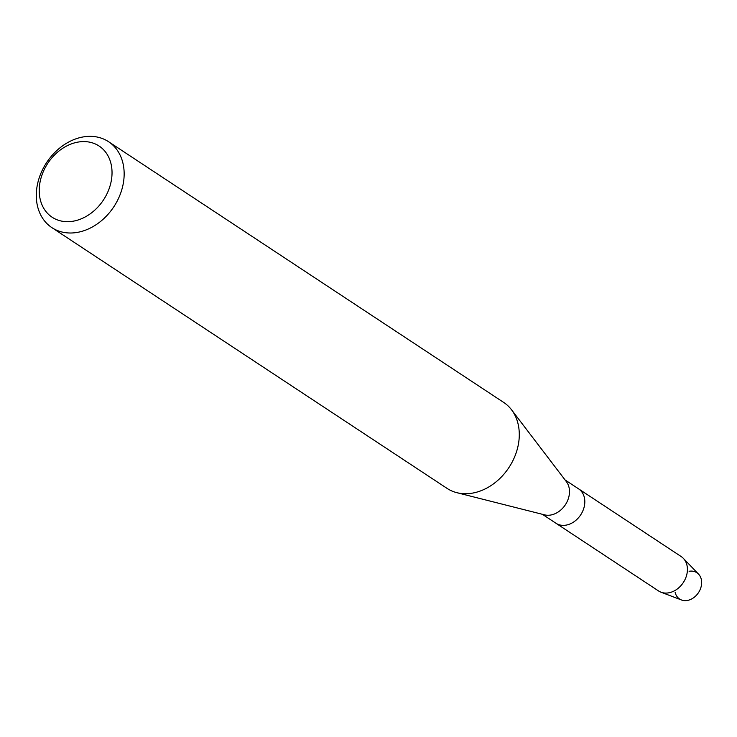 <?xml version="1.0" encoding="UTF-8"?>
<svg xmlns="http://www.w3.org/2000/svg" width="737" height="737" viewBox="0 0 737 737"><rect width="100%" height="100%" fill="white"/><g stroke="black" fill="none" stroke-linecap="round" stroke-linejoin="round"><path stroke-width="1.11" d="M689.086 571.286A15.735 12.299 123.4 0 1 699.68 590.577A15.735 12.299 123.4 0 1 686.11 600.618A15.735 12.299 123.4 0 1 675.156 592.401M108.579 141.716L503.693 402.439A51.47 40.222 123.4 0 1 511.533 409.781L566.394 481.685A20.59 16.085 123.4 0 1 566.91 502.09A20.59 16.085 123.4 0 1 544.514 514.841L456.829 492.675A51.47 40.222 123.4 0 1 447 488.355L51.885 227.632A51.47 40.222 123.4 0 1 42.755 169.27A51.47 40.222 123.4 0 1 108.579 141.716A51.47 40.222 123.4 0 1 117.699 200.068A51.47 40.222 123.4 0 1 51.885 227.632M683.328 558.342A20.59 16.085 123.4 0 1 684.839 579.899A20.59 16.085 123.4 0 1 660.988 592.198L681.458 599.973A15.735 12.299 123.4 0 0 699.68 590.577A15.735 12.299 123.4 0 0 698.529 574.105L683.328 558.342A20.59 16.085 123.4 0 0 681.191 556.564L578.582 488.852A20.59 16.085 123.4 0 1 582.23 512.197A20.59 16.085 123.4 0 1 555.901 523.215L542.386 514.297M511.533 409.781A51.47 40.222 123.4 0 1 512.823 460.8A51.47 40.222 123.4 0 1 456.829 492.675M106.681 194.402A42.645 33.331 123.4 0 1 56.62 219.598A42.645 33.331 123.4 0 1 44.579 168.874A42.645 33.331 123.4 0 1 94.64 143.678A42.645 33.331 123.4 0 1 106.681 194.402M660.988 592.198A20.59 16.085 123.4 0 1 658.51 590.927L555.901 523.215A20.59 16.085 123.4 0 0 582.23 512.197A20.59 16.085 123.4 0 0 578.582 488.852L565.058 479.934"/></g></svg>

